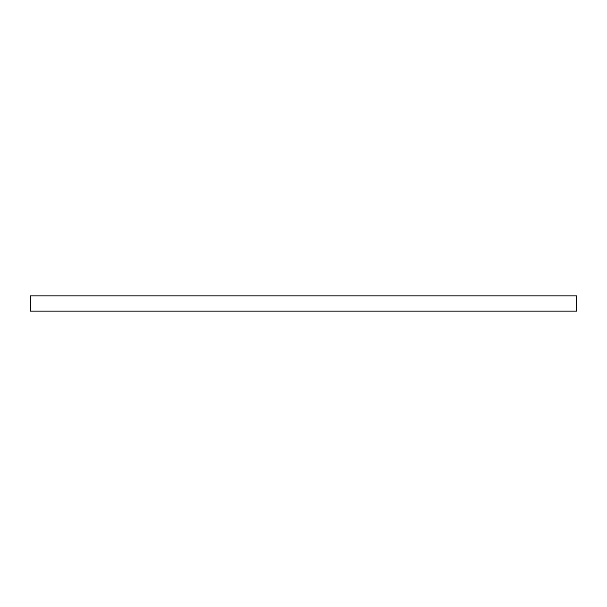 <?xml version="1.0" encoding="UTF-8"?>
<svg xmlns="http://www.w3.org/2000/svg" width="607" height="607" viewBox="0 0 607 607"><rect width="100%" height="100%" fill="white"/><g stroke="black" fill="none" stroke-linecap="round" stroke-linejoin="round"><path stroke-width="0.91" d="M303.5 295.859L576.65 295.859L576.65 311.141L30.35 311.141L30.35 295.859L303.5 295.859"/></g></svg>
